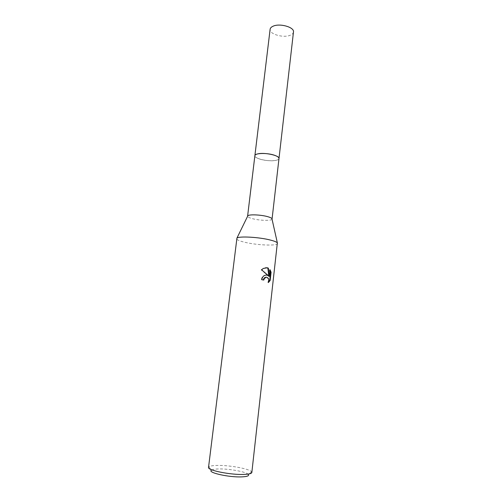 <?xml version="1.0" encoding="UTF-8"?>
<svg xmlns="http://www.w3.org/2000/svg" width="502" height="502" viewBox="0 0 502 502"><rect width="100%" height="100%" fill="white"/><g stroke="black" fill="none" stroke-linecap="round" stroke-linejoin="round"><path stroke-width="0.38" stroke-dasharray="2.51 1.88" d="M272.034 219.161C271.676 220.999 259.126 220.604 252.054 218.571C249.268 217.793 247.781 217.027 247.599 216.287M278.986 158.519C279.03 161.299 266.261 161.487 259.176 158.883C256.284 157.848 254.859 156.787 254.884 155.683C254.075 158.701 269.191 162.002 275.974 160.345C277.788 159.95 278.792 159.366 278.98 158.594M277.593 243.445C277.819 246.162 256.409 245.246 244.217 242.133C239.172 240.885 236.624 239.711 236.561 238.626M251.841 472.476L251.602 471.811C249.657 468.818 229.47 465.116 217.297 465.423C212.879 465.505 210.087 465.963 208.92 466.797L208.531 467.393M251.602 471.811L248.421 474.547C246.815 471.893 229.213 468.63 218.627 468.943C214.787 469.031 212.377 469.445 211.38 470.192L208.92 466.797M266.11 274.933L263.945 275.51C262.508 276.401 261.642 277.801 261.354 279.714L263.337 279.972M263.324 280.06L263.788 280.053M265.884 267.648L262.847 268.482L261.115 269.838L267.974 275.686M261.115 269.831L261.598 269.819M269.976 270.415L269.587 269.731L268.827 276.426M269.587 269.731L270.057 269.718M266.192 277.167C268.206 277.989 268.777 279.783 267.905 282.538L268.576 282.017M267.905 282.538L268.375 282.538M261.354 279.714L261.824 279.708M293.469 32.034C293.281 33.333 292.258 34.374 290.388 35.171C283.636 38.309 269.097 34.161 270.114 29.292M263.318 268.463L262.847 268.476M264.41 275.498L263.945 275.51"/><path stroke-width="0.75" d="M247.599 216.287L247.856 215.76C249.299 214.216 261.241 214.762 267.817 216.701C270.038 217.335 271.4 217.962 271.908 218.59L272.034 219.161M247.599 216.167L254.884 155.683C254.997 154.923 255.932 154.327 257.683 153.907C264.359 152.125 279.947 155.538 278.993 158.519L293.469 32.034C294.611 27.215 279.639 22.935 272.981 26.261C271.243 27.052 270.283 28.062 270.114 29.292L254.884 155.683C254.721 152.928 267.798 152.696 274.895 155.394C277.675 156.423 279.037 157.465 278.986 158.519L278.98 158.594M270.522 240.088C274.274 241.054 276.552 241.977 277.355 242.855L251.841 472.476C251.602 473.606 248.904 474.258 243.752 474.434C230.336 474.974 207.194 470.261 208.531 467.393L236.931 238.105C239.065 235.978 259.402 237.132 270.522 240.088M266.543 274.92L268.438 275.68L261.598 269.819L263.318 268.463L267.365 267.761L268.35 268.137L269.298 276.42L270.057 269.718L271.086 272.26L270.151 280.518L268.375 282.532C269.267 279.501 268.576 277.706 266.292 277.154L264.265 278.579L263.788 280.053L261.824 279.708C262.113 277.794 262.973 276.389 264.41 275.504L266.543 274.92M211.38 470.192C207.357 472.589 228.793 477.44 241.556 476.887C246.946 476.662 249.237 475.883 248.421 474.547M263.337 279.972L263.801 278.585L264.824 277.506L266.192 277.167M266.11 274.933L268.438 275.68M269.298 276.42L268.827 276.426L267.886 268.15L268.344 268.137M267.886 268.15L265.884 267.648M268.576 282.017L269.668 280.524L270.603 272.272L271.086 272.26M270.603 272.272L269.976 270.415M269.668 280.524L270.151 280.518M278.986 158.519L272.065 219.041M271.908 218.59L277.355 242.855M265.282 277.499L264.824 277.506M247.856 215.76L236.931 238.105"/></g></svg>
